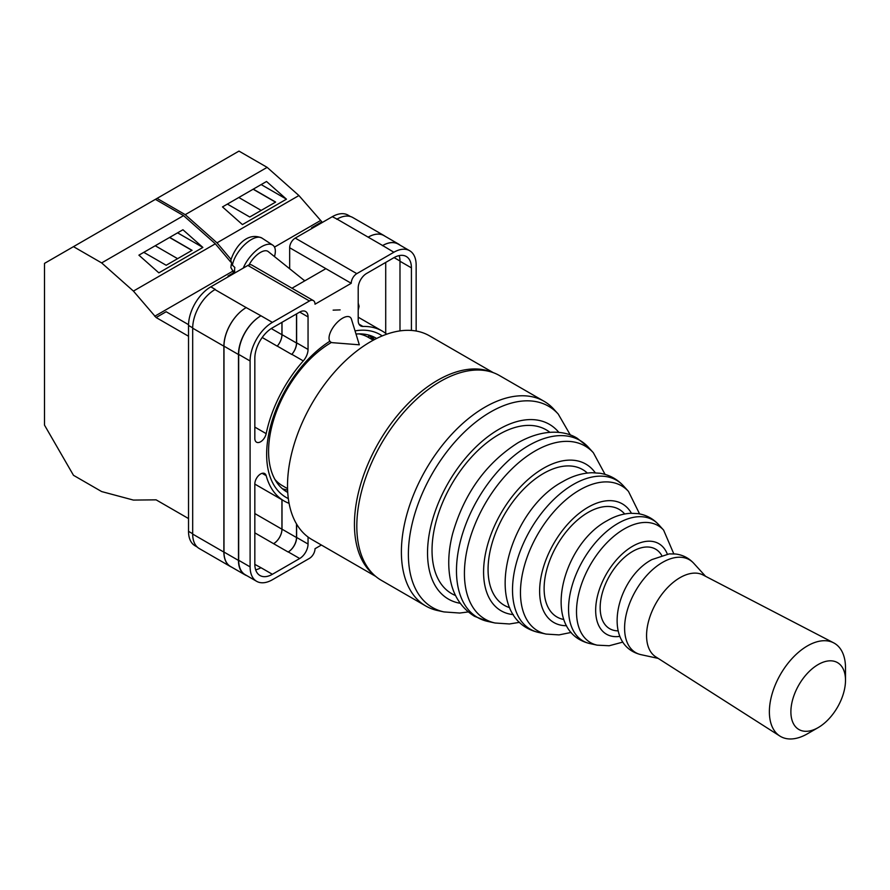 <?xml version="1.0" encoding="UTF-8"?>
<svg xmlns="http://www.w3.org/2000/svg" width="890" height="890" viewBox="0 0 890 890"><rect width="100%" height="100%" fill="white"/><g stroke="black" fill="none" stroke-linecap="round" stroke-linejoin="round"><path stroke-width="1.33" d="M288.327 498.578A94.017 54.279 -60 0 1 266.644 454.378A94.017 54.279 -60 0 1 329.745 341.293M355.043 330.88A94.017 54.279 -60 0 1 382.233 335.919M376.603 338.478A88.889 51.32 120 0 0 375.88 338.044A88.889 51.32 120 0 0 356.011 334.039M331.447 342.439A88.889 51.32 120 0 0 268.58 451.319A88.889 51.32 120 0 0 286.992 492.014A88.889 51.32 120 0 0 287.726 492.426M340.125 309.898L333.127 310.143M374.501 339.546A88.889 51.32 120 0 0 370.752 335.697M289.662 268.758L289.662 247.743A7.877 4.55 -60 0 1 295.235 238.097L356.812 273.642L393.858 252.248A31.517 18.201 120 0 1 409.623 250.691A31.517 18.201 120 0 1 416.153 265.12L416.153 331.024M350.493 216.548L348.046 215.135A31.517 18.201 -60 0 0 332.293 216.704L295.235 238.097M197.191 547.005L195.055 545.77A31.517 18.201 -60 0 1 188.524 531.341L192.685 533.744M289.662 247.743L351.239 283.298L315.016 304.202A7.877 4.55 120 0 0 313.38 300.598L251.814 265.053A7.877 4.55 -60 0 0 247.865 265.442L210.819 286.836A31.517 18.201 -60 0 0 188.524 325.44L188.524 531.341M325.885 268.658L291.964 288.238M321.379 545.036L315.016 548.707A7.877 4.55 120 0 1 309.442 558.364L272.385 579.757A31.517 18.201 120 0 1 256.632 581.315A31.517 18.201 120 0 1 250.101 566.885L250.101 360.984A31.517 18.201 120 0 1 272.385 322.38L309.442 300.987A7.877 4.55 120 0 1 313.38 300.598M296.626 313.858L296.626 342.85A11.826 6.82 120 0 1 291.864 354.32L303.29 360.906A11.826 6.82 120 0 0 308.051 349.447L308.051 316.918A11.826 6.82 120 0 0 305.604 311.5A11.826 6.82 120 0 0 299.696 312.09L308.051 316.918M303.29 360.906A98.111 56.649 120 0 0 266.177 433.641A8.166 4.717 120 0 1 256.52 442.185A8.166 4.717 120 0 1 254.829 438.447L254.829 358.258A24.82 14.329 120 0 1 272.385 327.854L299.696 312.09M386.727 334.195A98.111 56.649 120 0 0 382.177 331.036A98.111 56.649 120 0 0 362.964 326.452A11.826 6.82 120 0 1 360.65 325.907A11.826 6.82 120 0 1 358.203 320.489L358.203 287.959A11.826 6.82 120 0 1 366.558 273.486L393.858 257.722A24.82 14.329 120 0 1 406.274 256.487A24.82 14.329 120 0 1 411.414 267.857L411.414 330.446M262.116 473.324L266.177 475.661A8.166 4.717 120 0 0 264.686 473.558A8.166 4.717 120 0 0 258.4 475.75A8.166 4.717 120 0 0 254.829 483.96L254.829 564.149A24.82 14.329 120 0 0 259.98 575.519A24.82 14.329 120 0 0 272.385 574.284L299.696 558.519A11.826 6.82 120 0 0 308.051 544.046L308.051 537.026M266.177 475.661A98.111 56.649 120 0 0 284.066 500.97A98.111 56.649 120 0 0 289.083 503.328M356.812 273.642A7.877 4.55 120 0 0 351.239 283.298M231.645 567.141A31.517 18.201 -60 0 1 230.421 566.529L199.215 548.518A31.517 18.201 -60 0 1 192.685 534.089L223.891 552.1L223.891 346.199A31.517 18.201 -60 0 1 246.174 307.595L260.959 315.783A31.517 18.201 120 0 0 238.676 354.398L250.101 360.984M246.174 307.595L214.968 289.584A31.517 18.201 -60 0 1 215.269 289.406L214.968 289.584A31.517 18.201 -60 0 0 192.685 328.188L192.685 534.089M336.743 219.274A31.517 18.201 -60 0 1 337.054 219.107L332.293 216.704M368.16 237.163L382.656 245.529A31.517 18.201 -60 0 1 398.409 243.971L383.924 235.605A31.517 18.201 -60 0 0 368.16 237.163L337.043 219.096A31.517 18.201 -60 0 1 352.807 217.538L384.013 235.55A31.517 18.201 -60 0 1 385.147 236.317M385.715 333.394L385.715 262.428M255.653 569.811A24.82 14.329 120 0 0 260.959 567.698L272.385 574.284M254.84 564.394L260.959 567.698M399.988 330.891L399.988 261.26A24.82 14.329 120 0 0 399.176 255.608M238.676 354.398L238.676 560.288A31.517 18.201 120 0 0 245.206 574.729L256.632 581.315M382.656 245.529L393.858 252.248M409.623 250.691L398.197 244.094A31.517 18.201 120 0 0 382.444 245.651M296.626 524.143L296.626 537.449L308.051 544.046M296.492 523.91L296.492 537.527A11.826 6.82 -60 0 1 288.126 552.011L288.271 551.933A11.826 6.82 120 0 0 296.626 537.449M281.941 499.746L281.941 529.205A11.826 6.82 -60 0 1 273.586 543.679L288.126 552.011M291.864 354.32A98.111 56.649 120 0 0 291.742 354.454A11.826 6.82 -60 0 0 296.492 343.006L296.492 313.936M271.261 328.543L281.941 334.707A11.826 6.82 -60 0 1 277.202 346.154A98.111 56.649 -60 0 1 277.257 346.088L291.742 354.454M282.386 488.732A88.889 51.32 120 0 0 287.603 490.067M246.919 575.708A31.517 18.201 -60 0 1 244.995 574.84L230.51 566.485A31.517 18.201 -60 0 1 223.98 552.056L223.98 346.154L238.464 354.52A31.517 18.201 -60 0 1 260.759 315.906M238.464 354.52L238.464 560.411A31.517 18.201 -60 0 0 244.995 574.84M398.409 243.971A31.517 18.201 -60 0 1 400.122 245.206M373.622 340.024A87.865 50.73 -60 0 0 369.294 335.808L367.737 337.032M223.98 346.154A31.517 18.201 -60 0 1 246.263 307.54M281.997 499.78L281.997 529.172A11.826 6.82 -60 0 1 273.642 543.645M281.997 322.302L281.997 334.64A11.826 6.82 -60 0 1 277.257 346.088M230.421 566.529A31.517 18.201 -60 0 1 223.891 552.1M281.941 334.707L281.941 322.336M368.249 237.118A31.517 18.201 -60 0 1 384.013 235.55M351.45 319.21A15.764 7.198 128.7 0 0 350.237 317.318A15.764 7.198 128.7 0 0 342.505 318.22A15.764 7.198 128.7 0 0 329.033 338.111A15.764 7.198 128.7 0 0 330.513 341.916A15.764 7.198 128.7 0 0 332.626 342.695L359.326 344.808L351.45 319.21M243.248 268.101A23.641 10.791 -51.3 0 1 257.644 249.356A23.641 10.791 -51.3 0 1 272.718 245.106A23.641 10.791 -51.3 0 1 275.344 251.091A23.641 10.791 -51.3 0 1 274.465 256.565M232.412 265.153L230.777 260.425C234.56 247.976 246.408 231.255 261.905 238.053A22.372 10.213 128.7 0 0 245.162 244.172A22.372 10.213 128.7 0 0 232.412 265.153L234.827 267.467A22.706 10.369 128.7 0 0 234.593 270.148A22.706 10.369 128.7 0 0 234.849 272.451L232.435 270.137A22.372 10.213 128.7 0 0 233.937 272.93L234.292 273.274M231.378 263.852L230.866 267.545L232.435 270.137M249.1 264.886A15.764 7.198 -51.3 0 1 268.179 251.536L304.747 280.851M231.011 259.402L217.004 242.837L185.231 214.657L157.063 198.392L44.5 263.384L44.5 425.12L73.481 475.305L101.649 491.569L133.422 500.08L156.117 499.846L188.524 518.558M157.063 198.392L238.976 151.1L267.145 167.364L298.918 195.544L322.38 222.422M217.004 242.837L298.918 195.544M185.231 214.657L267.145 167.364M242.436 224.591L286.458 199.171L266.522 181.493L222.5 206.914L242.436 224.591M321.613 221.977L311.578 227.773L312.19 228.307M274.498 247.109L320.2 220.72M311.578 227.773L312.346 228.207M227.384 204.088L249.756 217.004L275.644 202.063L253.272 189.147M261.171 184.575L286.458 199.171M261.193 210.407L238.809 197.491M275.511 202.141L253.127 189.225M493.294 372.665L429.492 335.83A117.614 67.907 120 0 0 370.685 341.649A117.614 67.907 120 0 0 293.845 445.3A117.614 67.907 120 0 0 311.878 539.54L375.68 576.386M274.954 479.488A85.696 49.484 120 0 0 282.475 485.718L287.559 488.655M373.255 340.214L368.171 337.277A85.696 49.484 120 0 0 359.015 333.884M779.851 736.041L655.763 656.853A47.281 27.301 -60 0 1 649.277 618.773A47.281 27.301 -60 0 1 680.005 577.666A47.281 27.301 -60 0 1 703.033 574.985L833.652 642.847A53.823 31.072 -60 0 1 845.5 667.878L845.5 680.294A38.615 22.294 120 0 0 818.199 664.53A38.615 22.294 120 0 0 790.887 711.822A38.615 22.294 120 0 0 818.199 727.586L807.441 733.794A53.823 31.072 -60 0 1 779.851 736.041A53.823 31.072 -60 0 1 772.464 692.698A53.823 31.072 -60 0 1 807.441 645.895A53.823 31.072 -60 0 1 833.652 642.847M443.976 611.919L437.602 610.54A118.203 68.252 -60 0 1 425.865 606.046A118.203 68.252 -60 0 1 407.753 511.316A118.203 68.252 -60 0 1 484.972 407.153A118.203 68.252 -60 0 1 544.079 401.301A118.203 68.252 -60 0 1 553.836 409.211L558.219 414.039A116.189 67.084 -60 0 0 490.535 412.014A116.189 67.084 -60 0 0 412.081 524.032A116.189 67.084 -60 0 0 443.976 611.919L459.73 613.043L468.285 611.931M425.865 606.046L381.287 580.302A118.203 68.252 -60 0 1 363.176 485.584A118.203 68.252 -60 0 1 440.394 381.421A118.203 68.252 -60 0 1 499.49 375.558L544.079 401.301M807.441 733.794L818.199 727.586A38.615 22.294 120 0 0 845.5 680.294M230.733 262.027L215.336 243.793L183.562 215.625L155.394 199.36M188.535 324.661L166.141 311.734L156.117 317.53L133.422 291.086L215.336 243.793M133.422 291.086L101.649 262.917L183.562 215.625M158.854 272.852L202.876 247.431L182.928 229.754L138.907 255.163L158.854 272.852M233.725 272.718L227.996 276.022L228.596 276.567M154.693 316.273L232.568 271.305M101.649 262.917L73.481 246.652M156.117 317.53L188.524 336.242M227.996 276.022L228.763 276.467M143.791 252.348L166.174 265.264L192.062 250.324L169.69 237.396M177.588 232.835L202.876 247.431M177.599 258.667L155.227 245.751M191.929 250.402L169.545 237.474M238.676 560.288L250.101 566.885M260.959 315.783L272.385 322.38M247.865 265.442L309.442 300.987M210.819 286.836L215.269 289.406M288.271 551.933L299.696 558.519M254.829 532.854L273.586 543.679M359.015 324.171L362.964 326.452M399.988 261.26L411.414 267.857M296.626 342.85L308.051 349.447M262.205 337.488L277.202 346.154M254.829 427.1L266.177 433.641M223.98 552.056L238.464 560.411M281.997 529.172L296.492 537.527M394.07 257.599L399.988 261.015M281.997 334.64L296.492 343.006M192.685 328.188L223.891 346.199M254.829 513.552L281.941 529.205M188.524 325.44L192.685 327.843M304.981 280.717L303.557 279.894M358.203 309.053A5.907 3.415 120 0 0 358.503 307.095A5.907 3.415 120 0 0 358.203 305.47M374.145 575.029A117.614 67.907 -60 0 1 362.152 479.499A117.614 67.907 -60 0 1 437.602 380.286A117.614 67.907 -60 0 1 491.358 372.009M618.049 630.854A45.935 26.522 -60 0 1 601.039 598.514A45.935 26.522 -60 0 1 632.634 551.422A45.935 26.522 -60 0 1 661.659 555.327M563.759 619.496A62.144 35.878 -60 0 1 545.993 572.815A62.144 35.878 -60 0 1 588.056 512.451A62.144 35.878 -60 0 1 624.669 513.986M509.636 607.648A78.353 45.234 -60 0 1 491.035 547.083A78.353 45.234 -60 0 1 543.479 473.469A78.353 45.234 -60 0 1 587.356 473.046M455.613 595.555A94.562 54.602 -60 0 1 436.133 521.329A94.562 54.602 -60 0 1 498.901 434.498A94.562 54.602 -60 0 1 549.864 432.306M558.898 432.451A100.915 58.262 120 0 0 498.901 429.314A100.915 58.262 120 0 0 430.437 527.981A100.915 58.262 120 0 0 460.264 603.298M519.671 622.321L509.447 623.968L495.051 623A99.969 57.717 -60 0 1 467.606 547.372A99.969 57.717 -60 0 1 535.113 450.985A99.969 57.717 -60 0 1 593.352 452.732L588.368 447.247A102.272 59.051 120 0 0 528.793 445.467A102.272 59.051 120 0 0 459.73 544.068A102.272 59.051 120 0 0 487.809 621.431L474.481 616.281C459.095 606.724 453.288 592.595 451.052 582.95C447.503 567.865 448.048 551.355 452.71 533.422C464.324 493.26 486.14 463.011 518.136 442.675C543.2 428.513 564.85 430.415 577.265 438.292L588.368 447.247M595.254 472.768A84.706 48.906 120 0 0 543.479 468.285A84.706 48.906 120 0 0 485.651 552.824A84.706 48.906 120 0 0 513.352 614.623M573.371 484.438A86.063 49.684 120 0 0 515.254 567.408A86.063 49.684 120 0 0 538.884 632.512C478.753 618.917 506.677 511.216 562.714 481.646C572.337 476.028 582.116 473.057 592.05 472.724L599.982 473.257C609.294 474.793 617.137 479.02 623.512 485.94A86.063 49.684 120 0 0 573.371 484.438M571.158 632.445L559.042 634.893L546.126 634.081A83.76 48.36 -60 0 1 523.131 570.712A83.76 48.36 -60 0 1 579.69 489.967A83.76 48.36 -60 0 1 628.485 491.425L623.512 485.94M631.444 513.263A68.497 39.549 120 0 0 588.056 507.255A68.497 39.549 120 0 0 540.909 577.632A68.497 39.549 120 0 0 566.518 625.715M617.949 523.409A69.854 40.328 120 0 0 570.779 590.749A69.854 40.328 120 0 0 589.959 643.592C539.451 631.689 561.779 544.669 607.292 520.628C614.923 516.155 622.766 513.708 630.832 513.285L637.696 513.608C645.984 514.809 652.971 518.492 658.644 524.633A69.854 40.328 120 0 0 617.949 523.409M622.833 642.102L609.216 645.751L597.201 645.161A67.551 39.004 -60 0 1 578.656 594.064A67.551 39.004 -60 0 1 624.268 528.938A67.551 39.004 -60 0 1 663.617 530.117L658.644 524.633M667.322 554.103A52.288 30.182 120 0 0 632.634 546.238A52.288 30.182 120 0 0 596.244 602.419A52.288 30.182 120 0 0 619.818 636.372M662.527 562.391A53.634 30.972 120 0 0 626.304 614.1A53.634 30.972 120 0 0 641.034 654.673C600.35 644.749 616.726 578.133 651.869 559.599L669.202 553.903L675.332 553.981C682.63 554.826 688.782 557.941 693.777 563.326A53.634 30.972 120 0 0 662.527 562.391M254.829 484.093L284.066 500.97M358.203 317.196L382.177 331.036M230.866 267.545L233.937 272.93M261.905 238.053L272.718 245.106M358.203 303.123L359.082 306.282L358.203 310.176M658.166 658.389L641.034 654.673M495.051 623L487.809 621.431M546.126 634.081L538.884 632.512M597.201 645.161L589.959 643.592M705.57 576.308L693.777 563.326M673.797 553.847L663.617 530.117M639.587 513.931L628.485 491.425M605.078 474.403L593.352 452.732M570.39 435.088L558.219 414.039"/></g></svg>

